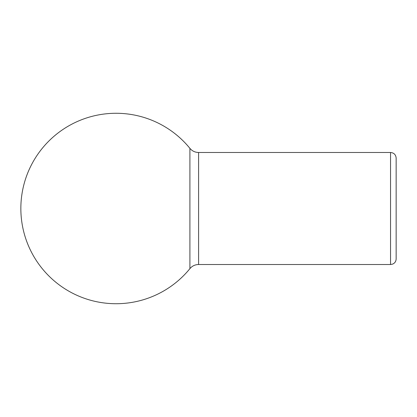 <?xml version="1.0" encoding="UTF-8"?>
<svg xmlns="http://www.w3.org/2000/svg" width="417" height="417" viewBox="0 0 417 417"><rect width="100%" height="100%" fill="white"/><g stroke="black" fill="none" stroke-linecap="round" stroke-linejoin="round"><path stroke-width="0.63" d="M189.907 148.358C192.18 151.037 195.078 152.413 198.591 152.486L390.547 152.486C393.95 152.815 395.816 154.686 396.15 158.085L396.15 258.915C396.035 261.355 394.873 263.085 392.652 264.107L390.547 264.514L198.591 264.514C195.078 264.587 192.18 265.963 189.907 268.642L189.907 148.358A95.227 95.227 0 0 0 20.85 208.5A95.227 95.227 0 0 0 189.907 268.642M390.547 152.486L390.547 264.514M198.591 152.486L198.591 264.514"/></g></svg>
